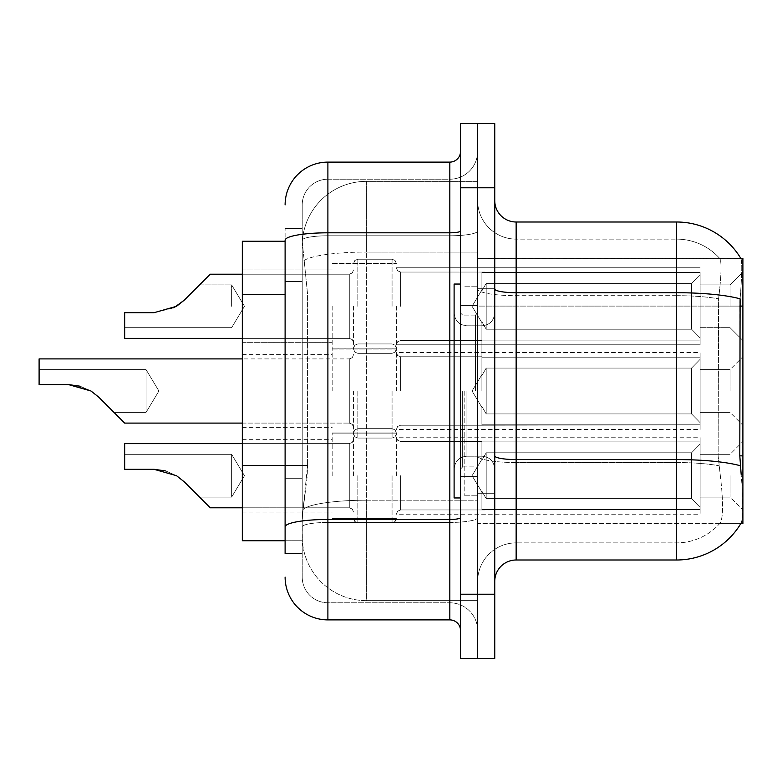 <?xml version="1.0" encoding="UTF-8"?>
<svg xmlns="http://www.w3.org/2000/svg" width="782" height="782" viewBox="0 0 782 782"><rect width="100%" height="100%" fill="white"/><g stroke="black" fill="none" stroke-linecap="round" stroke-linejoin="round"><path stroke-width="0.59" stroke-dasharray="3.91 2.93" d="M742.9 306.29L742.9 272.058L742.9 306.29M730.065 306.29L730.065 284.892L730.065 306.29M742.9 391L742.9 356.768L742.9 391M730.065 391L730.065 369.612L730.065 391M742.9 475.71L742.9 509.942L742.9 475.71M730.065 475.71L730.065 497.108L730.065 475.71M332.174 306.29L332.174 349.075L332.174 306.29M242.322 306.29L242.322 269.917L242.322 306.29M332.174 391L332.174 348.215L332.174 391M242.322 391L242.322 354.637L242.322 391M332.174 475.71L332.174 432.925L332.174 475.71M242.322 475.71L242.322 512.083L242.322 475.71M396.347 306.29L396.347 349.075L396.347 306.29M396.347 391L396.347 348.215L396.347 391M396.347 475.71L396.347 432.925L396.347 475.71M700.115 306.29L700.115 344.794L700.115 306.29L700.115 344.794L700.115 306.29L700.115 344.794L700.115 306.29L700.115 344.794L700.115 306.29L700.115 344.794L700.115 306.29L700.115 344.794L700.115 306.29L700.115 344.794L700.115 306.29L700.115 344.794L700.115 306.29L700.115 344.794L700.115 306.29L700.115 344.794L700.115 306.29L700.115 344.794L700.115 306.29L700.115 344.794L700.115 306.29L700.115 344.794L700.115 306.29L700.115 344.794L700.115 306.29L700.115 340.092L700.115 306.29L700.115 337.922L691.562 329.202L486.199 329.202L486.199 283.367L486.199 329.202L481.917 321.803L486.199 329.202L691.562 329.202L691.562 283.367L691.562 329.202L700.115 337.922L700.115 340.092L481.917 340.092L700.115 340.092L700.115 272.478L700.115 340.092L700.115 306.29L700.115 337.922L691.562 329.202L486.199 329.202L486.199 283.367L481.917 290.777L486.199 283.367L691.562 283.367L700.115 274.648L691.562 283.367L486.199 283.367L486.199 329.202L481.917 321.803L481.917 340.512L481.917 321.803L486.199 329.202L691.562 329.202L691.562 283.367L691.562 329.202L700.115 337.922L700.115 340.092L481.917 340.092L700.115 340.092L700.115 272.478L481.917 272.478L700.115 272.478L700.115 340.092L700.115 306.29L700.115 337.922L691.562 329.202L486.199 329.202L486.199 283.367L481.917 290.777L481.917 272.058L481.917 290.777L486.199 283.367L691.562 283.367L700.115 274.648L691.562 283.367L486.199 283.367L486.199 329.202L481.917 321.803L481.917 340.512L481.917 321.803L486.199 329.202L691.562 329.202L691.562 283.367L691.562 329.202L700.115 337.922L700.115 340.092L481.917 340.092L700.115 340.092L700.115 272.478L481.917 272.478L700.115 272.478L700.115 340.092L700.115 306.29L700.115 337.922L691.562 329.202L486.199 329.202L486.199 283.367L481.917 290.777L481.917 272.058L481.917 290.777L486.199 283.367L691.562 283.367L700.115 274.648L691.562 283.367L486.199 283.367L486.199 329.202L481.917 321.803L481.917 340.512L481.917 321.803L486.199 329.202L691.562 329.202L691.562 283.367L691.562 329.202L700.115 337.922L700.115 340.092L481.917 340.092L700.115 340.092L700.115 272.478L481.917 272.478L700.115 272.478L700.115 340.092L700.115 306.29L700.115 337.922L691.562 329.202L486.199 329.202L486.199 283.367L481.917 290.777L481.917 272.058L481.917 290.777L486.199 283.367L691.562 283.367L700.115 274.648L691.562 283.367L486.199 283.367L486.199 329.202L481.917 321.803L481.917 340.512L481.917 321.803L486.199 329.202L691.562 329.202L691.562 283.367L691.562 329.202L700.115 337.922L700.115 340.092L481.917 340.092L700.115 340.092L700.115 272.478L481.917 272.478L700.115 272.478L700.115 340.092L700.115 306.29L700.115 337.922L691.562 329.202L486.199 329.202L486.199 283.367L481.917 290.777L481.917 272.058L481.917 290.777L486.199 283.367L691.562 283.367L700.115 274.648L691.562 283.367L486.199 283.367L486.199 329.202L481.917 321.803L481.917 340.512L481.917 321.803L486.199 329.202L691.562 329.202L691.562 283.367L691.562 329.202L700.115 337.922L700.115 340.092L481.917 340.092L700.115 340.092L700.115 272.478L481.917 272.478L700.115 272.478L700.115 340.092L700.115 306.29L700.115 337.922L691.562 329.202L486.199 329.202L486.199 283.367L481.917 290.777L481.917 272.058L481.917 290.777L486.199 283.367L691.562 283.367L700.115 274.648L691.562 283.367L486.199 283.367L486.199 329.202L481.917 321.803L481.917 340.512L481.917 321.803L486.199 329.202L691.562 329.202L691.562 283.367L691.562 329.202L700.115 337.922L700.115 340.092L481.917 340.092L700.115 340.092L700.115 272.478L481.917 272.478L700.115 272.478L700.115 340.092L700.115 306.29L700.115 337.922L691.562 329.202L486.199 329.202L486.199 283.367L481.917 290.777L481.917 272.058L481.917 290.777L486.199 283.367L691.562 283.367L700.115 274.648L691.562 283.367L486.199 283.367L486.199 329.202L481.917 321.803L481.917 340.512L481.917 321.803L486.199 329.202L691.562 329.202L691.562 283.367L691.562 329.202L700.115 337.922L700.115 340.092L481.917 340.092L700.115 340.092L700.115 272.478L481.917 272.478L700.115 272.478L700.115 340.092L700.115 306.29L700.115 337.922L691.562 329.202L486.199 329.202L486.199 283.367L481.917 290.777L481.917 272.058L481.917 290.777L486.199 283.367L691.562 283.367L700.115 274.648L691.562 283.367L486.199 283.367L486.199 329.202L481.917 321.803L481.917 340.512L481.917 321.803L486.199 329.202L691.562 329.202L691.562 283.367L691.562 329.202L700.115 337.922L700.115 340.092L481.917 340.092L700.115 340.092L700.115 272.478L481.917 272.478L700.115 272.478L700.115 340.092L700.115 306.29L700.115 337.922L691.562 329.202L486.199 329.202L486.199 283.367L481.917 290.777L481.917 272.058L481.917 290.777L486.199 283.367L691.562 283.367L700.115 274.648L691.562 283.367L486.199 283.367L486.199 329.202L481.917 321.803L481.917 340.512L481.917 321.803L486.199 329.202L691.562 329.202L691.562 283.367L691.562 329.202L700.115 337.922L700.115 340.092L481.917 340.092L700.115 340.092L700.115 272.478L481.917 272.478L700.115 272.478L700.115 340.092L700.115 306.29L700.115 337.922L691.562 329.202L486.199 329.202L486.199 283.367L481.917 290.777L481.917 272.058L481.917 290.777L486.199 283.367L691.562 283.367L700.115 274.648L691.562 283.367L486.199 283.367L486.199 329.202L481.917 321.803L481.917 340.512L481.917 321.803L486.199 329.202L691.562 329.202L691.562 283.367L691.562 329.202L700.115 337.922L700.115 340.092L481.917 340.092L700.115 340.092L700.115 272.478L481.917 272.478L700.115 272.478L700.115 340.092L700.115 306.29L700.115 337.922L691.562 329.202L486.199 329.202L486.199 283.367L481.917 290.777L481.917 272.058L481.917 290.777L486.199 283.367L691.562 283.367L700.115 274.648L691.562 283.367L486.199 283.367L486.199 329.202L481.917 321.803L481.917 340.512L481.917 321.803L486.199 329.202L691.562 329.202L691.562 283.367L691.562 329.202L700.115 337.922L700.115 340.092L481.917 340.092L700.115 340.092L700.115 272.478L481.917 272.478L700.115 272.478L700.115 340.092L700.115 306.29L700.115 337.922L691.562 329.202L486.199 329.202L486.199 283.367L481.917 290.777L481.917 272.058L481.917 290.777L486.199 283.367L691.562 283.367L700.115 274.648L691.562 283.367L486.199 283.367L486.199 329.202L481.917 321.803L481.917 340.512L481.917 321.803L486.199 329.202L691.562 329.202L691.562 283.367L691.562 329.202L700.115 337.922L700.115 340.092L481.917 340.092L700.115 340.092L700.115 272.478L481.917 272.478L700.115 272.478L700.115 340.092L700.115 306.29L700.115 337.922L691.562 329.202L486.199 329.202L486.199 283.367L481.917 290.777L481.917 272.058L481.917 290.777L486.199 283.367L691.562 283.367L700.115 274.648L691.562 283.367L486.199 283.367L486.199 329.202L481.917 321.803L481.917 340.512L481.917 321.803L486.199 329.202L691.562 329.202L691.562 283.367L691.562 329.202L700.115 337.922L700.115 340.092L481.917 340.092L700.115 340.092L700.115 272.478L481.917 272.478L700.115 272.478L700.115 306.29M700.115 391L700.115 352.496L700.115 429.504L700.115 391L700.115 429.504L700.115 391L700.115 429.504L700.115 391L700.115 429.504L700.115 391L700.115 429.504L700.115 391L700.115 429.504L700.115 391L700.115 429.504L700.115 391L700.115 429.504L700.115 391L700.115 429.504L700.115 391L700.115 429.504L700.115 391L700.115 429.504L700.115 391L700.115 429.504L700.115 391L700.115 429.504L700.115 391L700.115 429.504L700.115 391L700.115 429.504L700.115 391L700.115 422.642L691.562 413.913L486.199 413.913L691.562 413.913L691.562 368.087L486.199 368.087L486.199 413.913L486.199 368.087L481.917 375.487L486.199 368.087L691.562 368.087L691.562 413.913L700.115 422.642L700.115 357.188L700.115 424.812L700.115 357.188L481.917 357.188L700.115 357.188L700.115 359.358L691.562 368.087L700.115 359.358L700.115 424.812L481.917 424.812L700.115 424.812L700.115 422.642L691.562 413.913L486.199 413.913L481.917 406.513L486.199 413.913L691.562 413.913L691.562 368.087L486.199 368.087L486.199 413.913L486.199 368.087L481.917 375.487L481.917 356.768L481.917 375.487L486.199 368.087L691.562 368.087L691.562 413.913L700.115 422.642L700.115 357.188L700.115 424.812L700.115 357.188L481.917 357.188L700.115 357.188L700.115 359.358L691.562 368.087L700.115 359.358L700.115 424.812L481.917 425.232L481.917 406.513L481.917 424.812L700.115 424.812L700.115 422.642L691.562 413.913L486.199 413.913L481.917 406.513L486.199 413.913L691.562 413.913L691.562 368.087L486.199 368.087L486.199 413.913L486.199 368.087L481.917 375.487L481.917 356.768L481.917 375.487L486.199 368.087L691.562 368.087L691.562 413.913L700.115 422.642L700.115 357.188L700.115 424.812L700.115 357.188L481.917 357.188L700.115 357.188L700.115 359.358L691.562 368.087L700.115 359.358L700.115 424.812L481.917 425.232L481.917 406.513L481.917 424.812L700.115 424.812L700.115 422.642L691.562 413.913L486.199 413.913L481.917 406.513L486.199 413.913L691.562 413.913L691.562 368.087L486.199 368.087L486.199 413.913L486.199 368.087L481.917 375.487L481.917 356.768L481.917 375.487L486.199 368.087L691.562 368.087L691.562 413.913L700.115 422.642L700.115 357.188L700.115 424.812L700.115 357.188L481.917 357.188L700.115 357.188L700.115 359.358L691.562 368.087L700.115 359.358L700.115 424.812L481.917 425.232L481.917 406.513L481.917 424.812L700.115 424.812L700.115 422.642L691.562 413.913L486.199 413.913L481.917 406.513L486.199 413.913L691.562 413.913L691.562 368.087L486.199 368.087L486.199 413.913L486.199 368.087L481.917 375.487L481.917 356.768L481.917 375.487L486.199 368.087L691.562 368.087L691.562 413.913L700.115 422.642L700.115 357.188L700.115 424.812L700.115 357.188L481.917 357.188L700.115 357.188L700.115 359.358L691.562 368.087L700.115 359.358L700.115 424.812L481.917 425.232L481.917 406.513L481.917 424.812L700.115 424.812L700.115 422.642L691.562 413.913L486.199 413.913L481.917 406.513L486.199 413.913L691.562 413.913L691.562 368.087L486.199 368.087L486.199 413.913L486.199 368.087L481.917 375.487L481.917 356.768L481.917 375.487L486.199 368.087L691.562 368.087L691.562 413.913L700.115 422.642L700.115 357.188L700.115 424.812L700.115 357.188L481.917 357.188L700.115 357.188L700.115 359.358L691.562 368.087L700.115 359.358L700.115 424.812L481.917 425.232L481.917 406.513L481.917 424.812L700.115 424.812L700.115 422.642L691.562 413.913L486.199 413.913L481.917 406.513L486.199 413.913L691.562 413.913L691.562 368.087L486.199 368.087L486.199 413.913L486.199 368.087L481.917 375.487L481.917 356.768L481.917 375.487L486.199 368.087L691.562 368.087L691.562 413.913L700.115 422.642L700.115 357.188L700.115 424.812L700.115 357.188L481.917 357.188L700.115 357.188L700.115 359.358L691.562 368.087L700.115 359.358L700.115 424.812L481.917 425.232L481.917 406.513L481.917 424.812L700.115 424.812L700.115 422.642L691.562 413.913L486.199 413.913L481.917 406.513L486.199 413.913L691.562 413.913L691.562 368.087L486.199 368.087L486.199 413.913L486.199 368.087L481.917 375.487L481.917 356.768L481.917 375.487L486.199 368.087L691.562 368.087L691.562 413.913L700.115 422.642L700.115 357.188L700.115 424.812L700.115 357.188L481.917 357.188L700.115 357.188L700.115 359.358L691.562 368.087L700.115 359.358L700.115 424.812L481.917 425.232L481.917 406.513L481.917 424.812L700.115 424.812L700.115 422.642L691.562 413.913L486.199 413.913L481.917 406.513L486.199 413.913L691.562 413.913L691.562 368.087L486.199 368.087L486.199 413.913L486.199 368.087L481.917 375.487L481.917 356.768L481.917 375.487L486.199 368.087L691.562 368.087L691.562 413.913L700.115 422.642L700.115 357.188L700.115 424.812L700.115 357.188L481.917 357.188L700.115 357.188L700.115 359.358L691.562 368.087L700.115 359.358L700.115 424.812L481.917 425.232L481.917 406.513L481.917 424.812L700.115 424.812L700.115 422.642L691.562 413.913L486.199 413.913L481.917 406.513L486.199 413.913L691.562 413.913L691.562 368.087L486.199 368.087L486.199 413.913L486.199 368.087L481.917 375.487L481.917 356.768L481.917 375.487L486.199 368.087L691.562 368.087L691.562 413.913L700.115 422.642L700.115 357.188L700.115 424.812L700.115 357.188L481.917 357.188L700.115 357.188L700.115 359.358L691.562 368.087L700.115 359.358L700.115 424.812L481.917 425.232L481.917 406.513L481.917 424.812L700.115 424.812L700.115 422.642L691.562 413.913L486.199 413.913L481.917 406.513L486.199 413.913L691.562 413.913L691.562 368.087L486.199 368.087L486.199 413.913L486.199 368.087L481.917 375.487L481.917 356.768L481.917 375.487L486.199 368.087L691.562 368.087L691.562 413.913L700.115 422.642L700.115 357.188L700.115 424.812L700.115 357.188L481.917 357.188L700.115 357.188L700.115 359.358L691.562 368.087L700.115 359.358L700.115 424.812L481.917 425.232L481.917 406.513L481.917 424.812L700.115 424.812L700.115 422.642L691.562 413.913L486.199 413.913L481.917 406.513L486.199 413.913L691.562 413.913L691.562 368.087L486.199 368.087L486.199 413.913L486.199 368.087L481.917 375.487L481.917 356.768L481.917 375.487L486.199 368.087L691.562 368.087L691.562 413.913L700.115 422.642L700.115 357.188L700.115 424.812L700.115 357.188L481.917 357.188L700.115 357.188L700.115 359.358L691.562 368.087L700.115 359.358L700.115 424.812L481.917 425.232L481.917 406.513L481.917 424.812L700.115 424.812L700.115 422.642L691.562 413.913L486.199 413.913L481.917 406.513L486.199 413.913L691.562 413.913L691.562 368.087L486.199 368.087L486.199 413.913L486.199 368.087L481.917 375.487L481.917 356.768L481.917 375.487L486.199 368.087L691.562 368.087L691.562 413.913L700.115 422.642L700.115 357.188L700.115 424.812L700.115 357.188L481.917 357.188L700.115 357.188L700.115 359.358L691.562 368.087L700.115 359.358L700.115 424.812L481.917 425.232L481.917 406.513L481.917 424.812L700.115 424.812L700.115 422.642L691.562 413.913L486.199 413.913L481.917 406.513L486.199 413.913L691.562 413.913L691.562 368.087L486.199 368.087L486.199 413.913L486.199 368.087L481.917 375.487L481.917 356.768L481.917 375.487L486.199 368.087L691.562 368.087L691.562 413.913L700.115 422.642L700.115 357.188L700.115 424.812L700.115 357.188L481.917 357.188L700.115 357.188L700.115 359.358L691.562 368.087L700.115 359.358L700.115 424.812L481.917 425.232L481.917 406.513L481.917 424.812L700.115 424.812L700.115 422.642L691.562 413.913L486.199 413.913L481.917 406.513L486.199 413.913L691.562 413.913L691.562 368.087L486.199 368.087L486.199 413.913L486.199 368.087L481.917 375.487L481.917 356.768L481.917 375.487L486.199 368.087L691.562 368.087L691.562 413.913L700.115 422.642L700.115 357.188L700.115 424.812L700.115 357.188L481.917 357.188L700.115 357.188L700.115 359.358L691.562 368.087L700.115 359.358L700.115 391M700.115 475.71L700.115 437.206L700.115 514.214L700.115 441.908L700.115 475.71L700.115 444.078L691.562 452.798L486.199 452.798L486.199 498.633L486.199 452.798L481.917 460.197L486.199 452.798L691.562 452.798L691.562 498.633L691.562 452.798L700.115 444.078L700.115 441.908L481.917 441.908L700.115 441.908L700.115 509.522L700.115 441.908L700.115 475.71L700.115 444.078L691.562 452.798L486.199 452.798L486.199 498.633L481.917 491.223L486.199 498.633L691.562 498.633L700.115 507.352L691.562 498.633L486.199 498.633L486.199 452.798L481.917 460.197L481.917 441.488L481.917 460.197L486.199 452.798L691.562 452.798L691.562 498.633L691.562 452.798L700.115 444.078L700.115 441.908L481.917 441.908L700.115 441.908L700.115 509.522L481.917 509.522L700.115 509.522L700.115 441.908L700.115 475.71L700.115 444.078L691.562 452.798L486.199 452.798L486.199 498.633L481.917 491.223L481.917 509.942L481.917 491.223L486.199 498.633L691.562 498.633L700.115 507.352L691.562 498.633L486.199 498.633L486.199 452.798L481.917 460.197L481.917 441.488L481.917 460.197L486.199 452.798L691.562 452.798L691.562 498.633L691.562 452.798L700.115 444.078L700.115 441.908L481.917 441.908L700.115 441.908L700.115 509.522L481.917 509.522L700.115 509.522L700.115 441.908L700.115 475.71L700.115 444.078L691.562 452.798L486.199 452.798L486.199 498.633L481.917 491.223L481.917 509.942L481.917 491.223L486.199 498.633L691.562 498.633L700.115 507.352L691.562 498.633L486.199 498.633L486.199 452.798L481.917 460.197L481.917 441.488L481.917 460.197L486.199 452.798L691.562 452.798L691.562 498.633L691.562 452.798L700.115 444.078L700.115 441.908L481.917 441.908L700.115 441.908L700.115 509.522L481.917 509.522L700.115 509.522L700.115 441.908L700.115 475.71L700.115 444.078L691.562 452.798L486.199 452.798L486.199 498.633L481.917 491.223L481.917 509.942L481.917 491.223L486.199 498.633L691.562 498.633L700.115 507.352L691.562 498.633L486.199 498.633L486.199 452.798L481.917 460.197L481.917 441.488L481.917 460.197L486.199 452.798L691.562 452.798L691.562 498.633L691.562 452.798L700.115 444.078L700.115 441.908L481.917 441.908L700.115 441.908L700.115 509.522L481.917 509.522L700.115 509.522L700.115 441.908L700.115 475.71L700.115 444.078L691.562 452.798L486.199 452.798L486.199 498.633L481.917 491.223L481.917 509.942L481.917 491.223L486.199 498.633L691.562 498.633L700.115 507.352L691.562 498.633L486.199 498.633L486.199 452.798L481.917 460.197L481.917 441.488L481.917 460.197L486.199 452.798L691.562 452.798L691.562 498.633L691.562 452.798L700.115 444.078L700.115 441.908L481.917 441.908L700.115 441.908L700.115 509.522L481.917 509.522L700.115 509.522L700.115 441.908L700.115 475.71L700.115 444.078L691.562 452.798L486.199 452.798L486.199 498.633L481.917 491.223L481.917 509.942L481.917 491.223L486.199 498.633L691.562 498.633L700.115 507.352L691.562 498.633L486.199 498.633L486.199 452.798L481.917 460.197L481.917 441.488L481.917 460.197L486.199 452.798L691.562 452.798L691.562 498.633L691.562 452.798L700.115 444.078L700.115 441.908L481.917 441.908L700.115 441.908L700.115 509.522L481.917 509.522L700.115 509.522L700.115 441.908L700.115 475.71L700.115 444.078L691.562 452.798L486.199 452.798L486.199 498.633L481.917 491.223L481.917 509.942L481.917 491.223L486.199 498.633L691.562 498.633L700.115 507.352L691.562 498.633L486.199 498.633L486.199 452.798L481.917 460.197L481.917 441.488L481.917 460.197L486.199 452.798L691.562 452.798L691.562 498.633L691.562 452.798L700.115 444.078L700.115 441.908L481.917 441.908L700.115 441.908L700.115 509.522L481.917 509.522L700.115 509.522L700.115 441.908L700.115 475.71L700.115 444.078L691.562 452.798L486.199 452.798L486.199 498.633L481.917 491.223L481.917 509.942L481.917 491.223L486.199 498.633L691.562 498.633L700.115 507.352L691.562 498.633L486.199 498.633L486.199 452.798L481.917 460.197L481.917 441.488L481.917 460.197L486.199 452.798L691.562 452.798L691.562 498.633L691.562 452.798L700.115 444.078L700.115 441.908L481.917 441.908L700.115 441.908L700.115 509.522L481.917 509.522L700.115 509.522L700.115 441.908L700.115 475.71L700.115 444.078L691.562 452.798L486.199 452.798L486.199 498.633L481.917 491.223L481.917 509.942L481.917 491.223L486.199 498.633L691.562 498.633L700.115 507.352L691.562 498.633L486.199 498.633L486.199 452.798L481.917 460.197L481.917 441.488L481.917 460.197L486.199 452.798L691.562 452.798L691.562 498.633L691.562 452.798L700.115 444.078L700.115 441.908L481.917 441.908L700.115 441.908L700.115 509.522L481.917 509.522L700.115 509.522L700.115 441.908L700.115 475.71L700.115 444.078L691.562 452.798L486.199 452.798L486.199 498.633L481.917 491.223L481.917 509.942L481.917 491.223L486.199 498.633L691.562 498.633L700.115 507.352L691.562 498.633L486.199 498.633L486.199 452.798L481.917 460.197L481.917 441.488L481.917 460.197L486.199 452.798L691.562 452.798L691.562 498.633L691.562 452.798L700.115 444.078L700.115 441.908L481.917 441.908L700.115 441.908L700.115 509.522L481.917 509.522L700.115 509.522L700.115 441.908L700.115 475.71L700.115 444.078L691.562 452.798L486.199 452.798L486.199 498.633L481.917 491.223L481.917 509.942L481.917 491.223L486.199 498.633L691.562 498.633L700.115 507.352L691.562 498.633L486.199 498.633L486.199 452.798L481.917 460.197L481.917 441.488L481.917 460.197L486.199 452.798L691.562 452.798L691.562 498.633L691.562 452.798L700.115 444.078L700.115 441.908L481.917 441.908L700.115 441.908L700.115 509.522L481.917 509.522L700.115 509.522L700.115 441.908L700.115 475.71L700.115 444.078L691.562 452.798L486.199 452.798L486.199 498.633L481.917 491.223L481.917 509.942L481.917 491.223L486.199 498.633L691.562 498.633L700.115 507.352L691.562 498.633L486.199 498.633L486.199 452.798L481.917 460.197L481.917 441.488L481.917 460.197L486.199 452.798L691.562 452.798L691.562 498.633L691.562 452.798L700.115 444.078L700.115 441.908L481.917 441.908L700.115 441.908L700.115 509.522L481.917 509.522L700.115 509.522L700.115 441.908L700.115 475.71L700.115 444.078L691.562 452.798L486.199 452.798L486.199 498.633L481.917 491.223L481.917 509.942L481.917 491.223L486.199 498.633L691.562 498.633L700.115 507.352L691.562 498.633L486.199 498.633L486.199 452.798L481.917 460.197L481.917 441.488L481.917 460.197L486.199 452.798L691.562 452.798L691.562 498.633L691.562 452.798L700.115 444.078L700.115 441.908L481.917 441.908L700.115 441.908L700.115 509.522L481.917 509.522L700.115 509.522L700.115 441.908L700.115 475.71L700.115 444.078L691.562 452.798L486.199 452.798L486.199 498.633L481.917 491.223L481.917 509.942L481.917 491.223L486.199 498.633L691.562 498.633L700.115 507.352L691.562 498.633L486.199 498.633L486.199 452.798L481.917 460.197L481.917 441.488L481.917 460.197L486.199 452.798L691.562 452.798L691.562 498.633L691.562 452.798L700.115 444.078L700.115 441.908L481.917 441.908L700.115 441.908L700.115 509.522L481.917 509.522L700.115 509.522L700.115 475.71M285.107 465.427L307.58 465.427L307.16 476.57L302.487 515.074L307.58 465.427L307.58 294.286L307.58 465.427L242.322 465.427L242.322 540.743L302.37 540.743L302.223 536.462A64.173 64.173 0 0 0 366.396 600.644L477.636 600.644L477.636 500.216L477.636 600.644L366.396 600.644L366.396 500.216L366.396 600.644A64.173 64.173 0 0 1 302.223 536.462L302.223 523.412L302.37 540.743L285.107 540.743M302.487 515.074L302.223 523.412L302.487 515.074M516.14 222L676.586 222A74.876 74.876 0 0 1 740.955 258.637C742.245 262.117 741.962 275.518 740.104 298.832C741.952 275.567 742.245 262.166 740.955 258.637L477.636 258.373L742.9 258.373L742.9 523.627L477.636 523.627L477.636 455.847L477.636 523.627L740.798 523.627L719.636 523.627L720.193 522.992L719.636 523.627L740.798 523.627L741.17 522.992C743.33 517.41 743.33 501.223 741.17 474.43C743.33 501.194 743.33 517.381 741.17 522.992A74.876 74.876 0 0 1 676.586 560L516.14 560L516.14 222A21.388 21.388 0 0 1 494.752 200.612L494.752 288.998L494.752 200.612M742.9 306.094L477.636 306.094L477.636 455.847L477.636 258.373L477.636 306.094L739.801 306.094L739.801 455.847L741.17 474.43M477.636 181.356L477.636 500.216L477.636 181.356L366.396 181.356L477.636 181.356M302.311 242.137L307.58 294.286L302.311 242.137A64.173 64.173 0 0 1 366.396 181.356A64.173 64.173 0 0 0 302.311 242.137A64.173 64.173 0 0 1 366.396 181.356L366.396 252.068L477.636 252.068L366.396 252.068L366.396 181.356M285.107 241.257L242.322 241.257L242.322 465.427M494.752 391L494.752 288.314L494.752 391M477.636 391L477.636 495.817L477.636 391M464.801 391L464.801 495.817L464.801 391M720.193 474.43C723.35 501.194 723.35 517.381 720.193 522.992A57.76 57.76 0 0 1 676.586 542.884L516.14 542.884L516.14 474.43L516.14 542.884L676.586 542.884A57.76 57.76 0 0 0 720.193 522.992C723.35 517.41 723.35 501.223 720.193 474.43L718.13 455.847L718.599 298.832C721.356 275.587 721.776 262.185 719.87 258.637L719.87 258.637A57.76 57.76 0 0 0 676.586 239.116A57.76 57.76 0 0 1 719.87 258.637C721.776 262.136 721.356 275.538 718.599 298.832L718.13 455.847L720.193 474.43M477.636 474.43L477.636 288.998L477.636 474.43M494.752 581.388L494.752 288.998L494.752 581.388A21.388 21.388 0 0 1 516.14 560M477.636 200.612L477.636 288.998L477.636 200.612A38.504 38.504 0 0 0 516.14 239.116A38.504 38.504 0 0 1 477.636 200.612A38.504 38.504 0 0 0 516.14 239.116L516.14 462.543A38.504 6.686 0 0 1 477.636 455.857A38.504 6.686 0 0 0 516.14 462.543L516.14 239.116L676.586 239.116L516.14 239.116M494.752 187.778L494.752 658.405L477.636 658.405L477.636 123.595L494.752 123.595L494.752 187.778L477.636 187.778L477.636 123.595M740.955 258.637A74.876 74.876 0 0 0 676.586 222L676.586 292.712A74.876 13.001 180 0 1 740.104 298.832L739.801 306.094L718.13 306.094L739.801 306.094M477.636 581.388A38.504 38.504 0 0 1 516.14 542.884A38.504 38.504 0 0 0 477.636 581.388A38.504 38.504 0 0 1 516.14 542.884M740.798 258.373L719.636 258.373L740.798 258.373M285.107 553.578L302.223 553.578L302.223 228.422L302.223 553.578L285.107 553.578L285.107 478.261L285.107 526.902A42.785 7.429 180 0 1 327.893 519.473L449.826 519.473L449.826 619.891A10.694 10.694 0 0 1 460.52 630.595L460.52 151.405L460.52 630.595M285.107 577.116A42.785 42.785 0 0 0 327.893 619.891L327.893 602.785A25.669 25.669 0 0 1 302.223 577.116L302.223 240.24L302.223 577.116A25.669 25.669 0 0 0 327.893 602.785L449.826 602.785L449.826 534.331L449.826 602.785L327.893 602.785L327.893 522.444L449.826 522.444L449.826 534.331L449.826 522.444A27.81 4.829 0 0 0 477.636 517.616L477.636 230.954L477.636 517.616A27.81 4.829 0 0 1 449.826 522.444L449.826 235.783L449.826 522.444L327.893 522.444L327.893 179.215L449.826 179.215A27.81 27.81 0 0 0 477.636 151.405L477.636 230.954L477.636 151.405A27.81 27.81 0 0 1 449.826 179.215L449.826 235.783L449.826 179.215A27.81 27.81 0 0 0 477.636 151.405M460.52 391L460.52 497.958L460.52 391M494.752 594.222L477.636 594.222L477.636 658.405L460.52 658.405L460.52 123.595M460.52 594.222L477.636 594.222L477.636 187.778L460.52 187.778M302.223 204.884A25.669 25.669 0 0 1 327.893 179.215A25.669 25.669 0 0 0 302.223 204.884L302.223 240.24L302.223 204.884A25.669 25.669 0 0 1 327.893 179.215L327.893 162.109A42.785 42.785 0 0 0 285.107 204.884A42.785 42.785 0 0 1 327.893 162.109L449.826 162.109A10.694 10.694 0 0 0 460.52 151.405A10.694 10.694 0 0 1 449.826 162.109L449.826 519.473A10.694 1.857 -0 0 0 460.52 517.616M327.893 619.891L449.826 619.891M285.107 281.452L285.107 478.261L285.107 228.422L285.107 281.452L302.223 281.452L285.107 281.452M460.52 230.954A10.694 1.857 0 0 1 449.826 232.811L327.893 232.811A42.785 7.429 180 0 0 285.107 240.24L285.107 526.902M327.893 179.215L449.826 179.215M477.636 630.595A27.81 27.81 0 0 0 449.826 602.785A27.81 27.81 0 0 1 477.636 630.595A27.81 27.81 0 0 0 449.826 602.785M302.223 228.422L285.107 228.422L302.223 228.422M124.67 454.322L231.628 454.322L124.67 454.322L231.628 454.322L124.67 454.322L231.628 454.322L124.67 454.322L231.628 454.322L124.67 454.322L231.628 454.322L124.67 454.322L231.628 454.322L124.67 454.322L231.628 454.322L124.67 454.322L231.628 454.322L244.483 475.71L231.628 497.108L244.483 475.71L231.628 454.322L244.483 475.71L231.628 497.108L244.483 475.71L231.628 454.322L244.483 475.71L231.628 497.108L244.483 475.71L231.628 454.322L244.483 475.71L231.628 497.108L244.483 475.71L231.628 454.322L244.483 475.71L231.628 497.108L244.483 475.71L231.628 454.322L244.483 475.71L231.628 497.108L244.483 475.71L231.628 454.322L244.483 475.71L231.628 497.108L244.483 475.71L231.628 454.322L231.628 475.71L231.628 454.322L244.483 475.71L231.628 497.108L231.628 454.322L231.628 497.108L231.628 454.322L231.628 497.108L231.628 454.322L231.628 497.108L231.628 454.322L231.628 497.108L231.628 454.322L231.628 497.108L231.628 454.322L231.628 497.108L231.628 454.322L231.628 497.108L231.628 454.322L231.628 497.108L231.628 454.322L231.628 497.108L231.628 454.322L231.628 497.108L231.628 454.322L231.628 497.108L231.628 454.322L231.628 497.108L231.628 454.322L231.628 497.108L231.628 454.322L231.628 497.108L231.628 475.71L231.628 497.108L199.537 497.108L184.259 481.829L199.537 497.108L184.259 481.829L199.537 497.108L184.259 481.829L199.537 497.108L184.259 481.829L199.537 497.108L184.259 481.829L199.537 497.108L184.259 481.829L199.537 497.108L184.259 481.829L199.537 497.108L184.259 481.829L199.537 497.108L184.259 481.829L199.537 497.108L184.259 481.829L199.537 497.108L184.259 481.829L199.537 497.108L184.259 481.829L199.537 497.108L184.259 481.829L199.537 497.108L184.259 481.829L199.537 497.108L184.259 481.829L176.546 475.71L154.005 469.298L124.67 469.298L124.67 454.322L124.67 469.298L154.005 469.298L176.546 475.71L165.706 470.93L176.546 475.71L154.005 469.298L124.67 469.298L124.67 443.629L124.67 469.298L124.67 454.322L124.67 469.298L154.005 469.298L176.546 475.71L154.005 469.298L124.67 469.298L124.67 443.629L124.67 469.298L124.67 454.322L124.67 469.298L154.005 469.298L176.546 475.71L165.706 470.93L176.546 475.71L154.005 469.298L124.67 469.298L124.67 443.629L124.67 469.298L124.67 454.322L124.67 469.298L154.005 469.298L176.546 475.71L154.005 469.298L124.67 469.298L124.67 443.629L124.67 469.298L124.67 454.322L124.67 469.298L154.005 469.298L176.546 475.71L165.706 470.93L176.546 475.71L154.005 469.298L124.67 469.298L124.67 443.629L124.67 469.298L124.67 454.322L124.67 469.298L154.005 469.298L176.546 475.71L154.005 469.298L124.67 469.298L124.67 443.629L124.67 469.298L124.67 454.322L124.67 469.298L154.005 469.298L176.546 475.71L165.706 470.93L176.546 475.71L154.005 469.298L124.67 469.298L124.67 443.629L124.67 469.298L124.67 454.322L124.67 469.298L154.005 469.298L176.546 475.71L154.005 469.298L124.67 469.298L124.67 443.629L124.67 469.298L124.67 454.322L124.67 469.298L154.005 469.298L176.546 475.71L165.706 470.93L176.546 475.71L154.005 469.298L124.67 469.298L124.67 443.629L124.67 469.298L124.67 454.322L124.67 469.298L154.005 469.298L176.546 475.71L154.005 469.298L124.67 469.298L124.67 443.629L124.67 469.298L124.67 454.322L124.67 469.298L154.005 469.298L176.546 475.71L165.706 470.93L176.546 475.71L154.005 469.298L124.67 469.298L124.67 443.629L124.67 469.298L124.67 454.322L124.67 469.298L154.005 469.298L176.546 475.71L154.005 469.298L124.67 469.298L124.67 443.629L124.67 469.298L124.67 454.322L124.67 469.298L154.005 469.298L176.546 475.71L165.706 470.93L176.546 475.71L154.005 469.298L124.67 469.298L124.67 443.629L124.67 469.298L124.67 454.322L124.67 469.298L154.005 469.298L176.546 475.71L154.005 469.298L124.67 469.298L124.67 443.629L124.67 469.298L124.67 454.322L124.67 469.298L154.005 469.298L176.546 475.71L165.706 470.93M353.562 475.71L353.562 432.925L353.562 475.71M184.259 481.829L176.546 475.71L184.259 481.829L176.546 475.71L184.259 481.829L176.546 475.71L184.259 481.829L176.546 475.71L184.259 481.829L176.546 475.71L184.259 481.829L176.546 475.71L184.259 481.829L176.546 475.71L184.259 481.829L176.546 475.71L184.259 481.829L176.546 475.71L154.005 469.298L124.67 469.298L154.005 469.298L176.546 475.71L184.259 481.829L176.546 475.71L154.005 469.298L124.67 469.298L154.005 469.298L176.546 475.71L184.259 481.829L176.546 475.71L154.005 469.298L124.67 469.298L154.005 469.298L176.546 475.71L184.259 481.829L176.546 475.71L154.005 469.298L124.67 469.298L154.005 469.298L176.546 475.71L184.259 481.829L176.546 475.71L154.005 469.298L124.67 469.298L154.005 469.298L176.546 475.71L184.259 481.829L176.546 475.71L154.005 469.298L124.67 469.298L154.005 469.298L176.546 475.71L184.259 481.829L176.546 475.71L154.005 469.298L124.67 469.298L154.005 469.298L176.546 475.71M39.1 369.612L146.058 369.612L39.1 369.612L146.058 369.612L39.1 369.612L146.058 369.612L39.1 369.612L146.058 369.612L39.1 369.612L146.058 369.612L39.1 369.612L146.058 369.612L39.1 369.612L146.058 369.612L39.1 369.612L146.058 369.612L158.912 391L146.058 412.388L158.912 391L146.058 369.612L158.912 391L146.058 412.388L158.912 391L146.058 369.612L158.912 391L146.058 412.388L158.912 391L146.058 369.612L158.912 391L146.058 412.388L158.912 391L146.058 369.612L158.912 391L146.058 412.388L158.912 391L146.058 369.612L158.912 391L146.058 412.388L158.912 391L146.058 369.612L158.912 391L146.058 412.388L158.912 391L146.058 369.612L158.912 391L146.058 412.388L146.058 369.612L146.058 412.388L146.058 369.612L146.058 412.388L146.058 369.612L146.058 412.388L146.058 369.612L146.058 412.388L146.058 369.612L146.058 412.388L146.058 369.612L146.058 412.388L146.058 369.612L146.058 412.388L146.058 369.612L146.058 412.388L146.058 369.612L146.058 412.388L146.058 369.612L146.058 412.388L146.058 369.612L146.058 412.388L146.058 369.612L146.058 412.388L146.058 369.612L146.058 412.388L146.058 369.612L146.058 412.388L146.058 369.612L146.058 412.388L113.977 412.388L98.698 397.109L113.977 412.388L98.698 397.109L113.977 412.388L98.698 397.109L113.977 412.388L98.698 397.109L113.977 412.388L98.698 397.109L113.977 412.388L98.698 397.109L113.977 412.388L98.698 397.109L113.977 412.388L98.698 397.109L113.977 412.388L98.698 397.109L113.977 412.388L98.698 397.109L113.977 412.388L98.698 397.109L113.977 412.388L98.698 397.109L113.977 412.388L98.698 397.109L113.977 412.388L98.698 397.109L113.977 412.388L98.698 397.109L90.976 391L68.445 384.578L90.976 391L80.145 386.21L90.976 391L68.445 384.578L39.1 384.578L68.445 384.578L39.1 384.578L39.1 369.612L39.1 384.578L68.445 384.578L90.976 391L68.445 384.578L39.1 384.578L39.1 358.909L39.1 384.578L68.445 384.578L39.1 384.578L39.1 358.909L39.1 384.578L68.445 384.578L88.229 389.436L68.445 384.578L90.976 391L80.145 386.21L90.976 391L68.445 384.578L39.1 384.578L39.1 358.909L39.1 384.578L68.445 384.578L39.1 384.578L39.1 358.909L39.1 384.578L68.445 384.578L90.976 391L68.445 384.578L39.1 384.578L39.1 358.909L39.1 384.578L68.445 384.578L39.1 384.578L39.1 358.909L39.1 384.578L68.445 384.578L88.229 389.436L68.445 384.578L90.976 391L80.145 386.21L90.976 391L68.445 384.578L39.1 384.578L39.1 358.909L39.1 384.578L68.445 384.578L39.1 384.578L39.1 358.909L39.1 384.578L68.445 384.578L90.976 391L68.445 384.578L39.1 384.578L39.1 358.909L39.1 384.578L68.445 384.578L39.1 384.578L39.1 358.909L39.1 384.578L68.445 384.578L88.229 389.436L68.445 384.578L90.976 391L80.145 386.21L90.976 391L68.445 384.578L39.1 384.578L39.1 358.909L39.1 384.578L68.445 384.578L39.1 384.578L39.1 358.909L39.1 384.578L68.445 384.578L90.976 391L68.445 384.578L39.1 384.578L39.1 358.909L39.1 384.578L68.445 384.578L39.1 384.578L39.1 358.909L39.1 384.578L68.445 384.578L88.229 389.436L68.445 384.578L90.976 391L80.145 386.21L90.976 391L68.445 384.578L39.1 384.578L68.445 384.578L90.976 391L68.445 384.578L39.1 384.578L68.445 384.578L88.229 389.436L68.445 384.578L90.976 391L80.145 386.21L90.976 391L68.445 384.578L39.1 384.578L68.445 384.578L90.976 391L68.445 384.578L39.1 384.578L68.445 384.578L88.229 389.436L68.445 384.578L90.976 391L80.145 386.21L90.976 391L68.445 384.578L39.1 384.578L68.445 384.578L90.976 391L68.445 384.578L39.1 384.578L68.445 384.578L88.229 389.436L68.445 384.578L90.976 391L80.145 386.21M353.562 391L353.562 433.785L353.562 391M98.698 397.109L90.976 391M242.322 338.371L349.29 338.371L349.29 274.199L349.29 338.371L349.29 274.199L349.29 338.371L349.29 274.199L349.29 338.371L349.29 274.199L349.29 338.371L349.29 274.199L349.29 338.371L349.29 274.199L349.29 338.371L349.29 274.199L349.29 338.371L349.29 274.199L349.29 338.371L349.29 274.199L349.29 338.371L349.29 274.199L349.29 338.371L349.29 274.199L349.29 338.371L349.29 274.199L349.29 338.371L349.29 274.199L349.29 338.371L349.29 274.199L349.29 338.371L124.67 338.371L124.67 312.702L154.005 312.702L124.67 312.702L124.67 338.371L124.67 312.702L154.005 312.702L176.546 306.29L184.259 300.171L176.546 306.29L154.005 312.702L124.67 312.702L154.005 312.702L124.67 312.702L124.67 338.371L124.67 312.702L154.005 312.702L176.546 306.29L154.005 312.702L124.67 312.702L154.005 312.702L124.67 312.702L124.67 338.371L124.67 312.702L154.005 312.702L176.546 306.29L184.259 300.171L176.546 306.29L154.005 312.702L124.67 312.702L154.005 312.702L124.67 312.702L124.67 338.371L124.67 312.702L154.005 312.702L176.546 306.29L154.005 312.702L124.67 312.702L154.005 312.702L124.67 312.702L124.67 338.371L124.67 312.702L154.005 312.702L176.546 306.29L184.259 300.171L176.546 306.29L154.005 312.702L124.67 312.702L154.005 312.702L124.67 312.702L124.67 338.371L124.67 312.702L154.005 312.702L176.546 306.29L154.005 312.702L124.67 312.702L154.005 312.702L124.67 312.702L124.67 338.371L124.67 312.702L154.005 312.702L176.546 306.29L184.259 300.171L176.546 306.29L154.005 312.702L124.67 312.702L154.005 312.702L124.67 312.702L124.67 338.371L124.67 312.702L154.005 312.702L176.546 306.29L154.005 312.702L124.67 312.702L154.005 312.702L124.67 312.702L124.67 338.371L124.67 312.702L154.005 312.702L176.546 306.29L184.259 300.171L176.546 306.29L154.005 312.702L124.67 312.702L154.005 312.702L124.67 312.702L124.67 338.371L124.67 312.702L154.005 312.702L176.546 306.29L154.005 312.702L124.67 312.702L154.005 312.702L124.67 312.702L124.67 338.371L124.67 312.702L154.005 312.702L176.546 306.29L184.259 300.171L176.546 306.29L154.005 312.702L124.67 312.702L154.005 312.702L124.67 312.702L124.67 338.371L124.67 312.702L154.005 312.702L176.546 306.29L154.005 312.702L124.67 312.702L154.005 312.702L124.67 312.702L124.67 338.371L124.67 312.702L154.005 312.702L124.67 312.702L154.005 312.702L124.67 312.702L124.67 327.678L124.67 312.702L154.005 312.702L176.546 306.29L184.259 300.171L199.537 284.892L184.259 300.171L199.537 284.892L184.259 300.171L199.537 284.892L184.259 300.171L199.537 284.892L184.259 300.171L199.537 284.892L184.259 300.171L199.537 284.892L184.259 300.171L199.537 284.892L184.259 300.171L199.537 284.892L184.259 300.171L199.537 284.892L184.259 300.171L199.537 284.892L184.259 300.171L199.537 284.892L184.259 300.171L199.537 284.892L184.259 300.171L199.537 284.892L184.259 300.171L176.546 306.29L154.005 312.702L173.8 307.854M231.628 306.29L231.628 284.892L231.628 306.29M353.562 306.29L353.562 349.075L353.562 306.29M460.52 497.958L454.107 497.958L454.107 284.042L454.107 469.034L454.107 284.042L460.52 284.042M154.005 312.702L176.546 306.29L154.005 312.702L176.546 306.29L184.259 300.171L176.546 306.29L154.005 312.702L176.546 306.29L184.259 300.171L176.546 306.29L154.005 312.702L176.546 306.29L184.259 300.171L176.546 306.29L154.005 312.702L176.546 306.29L184.259 300.171L176.546 306.29L154.005 312.702L176.546 306.29L184.259 300.171L176.546 306.29L154.005 312.702L176.546 306.29L184.259 300.171L176.546 306.29L154.005 312.702L176.546 306.29L184.259 300.171L199.537 284.892L231.628 284.892L199.537 284.892M481.917 491.223L481.917 509.942L481.917 491.223L486.199 498.633L481.917 491.223L481.917 509.522L700.115 509.522L481.917 509.942L481.917 491.223M242.322 443.629L349.29 443.629L349.29 507.801L349.29 443.629L349.29 507.801L349.29 443.629L349.29 507.801L349.29 443.629L349.29 507.801L349.29 443.629L349.29 507.801L349.29 443.629L349.29 507.801L349.29 443.629L349.29 507.801L349.29 443.629L349.29 507.801L349.29 443.629L349.29 507.801L349.29 443.629L349.29 507.801L349.29 443.629L349.29 507.801L349.29 443.629L349.29 507.801L349.29 443.629L349.29 507.801L349.29 443.629L349.29 507.801L349.29 443.629L349.29 507.801L349.29 443.629L124.67 443.629L124.67 469.298L154.005 469.298M481.917 441.908L481.917 460.197L481.917 441.908M486.199 498.633L691.562 498.633L700.115 507.352L691.562 498.633L486.199 498.633M481.917 424.812L481.917 406.513L481.917 424.812L700.115 424.812L481.917 425.232L481.917 406.513L486.199 413.913L481.917 406.513L481.917 424.812M481.917 375.487L481.917 356.768L481.917 375.487M700.115 424.812L700.115 422.642L700.115 424.812M68.445 384.578L39.1 384.578L39.1 358.909L349.29 358.909L349.29 423.091L349.29 358.909L349.29 423.091L349.29 358.909L349.29 423.091L349.29 358.909L349.29 423.091L349.29 358.909L349.29 423.091L349.29 358.909L349.29 423.091L349.29 358.909L349.29 423.091L349.29 358.909L349.29 423.091L349.29 358.909L349.29 423.091L349.29 358.909L349.29 423.091L349.29 358.909L349.29 423.091L349.29 358.909L349.29 423.091L349.29 358.909L349.29 423.091L349.29 358.909L349.29 423.091L349.29 358.909L352.291 357.687L353.562 354.637L352.291 357.687L349.29 358.909L352.291 357.687L353.562 354.637L352.291 357.687L349.29 358.909L352.291 357.687L353.562 354.637L352.291 357.687L349.29 358.909L352.291 357.687L353.562 354.637L352.291 357.687L349.29 358.909L352.291 357.687L353.562 354.637L352.291 357.687L349.29 358.909L352.291 357.687L353.562 354.637L352.291 357.687L349.29 358.909L352.291 357.687L353.562 354.637L352.291 357.687L349.29 358.909L352.291 357.687L353.562 354.637M481.917 290.777L481.917 272.058L481.917 290.777L486.199 283.367L481.917 290.777L481.917 272.478L700.115 272.478L481.917 272.058L481.917 290.777M481.917 340.092L481.917 321.803L481.917 340.092M486.199 283.367L691.562 283.367L700.115 274.648L691.562 283.367L486.199 283.367M366.396 500.216A64.173 11.144 180 0 0 302.996 509.639A64.173 11.144 180 0 1 366.396 500.216L477.636 500.216L366.396 500.216L366.396 252.068L366.396 500.216M742.9 455.847L739.801 455.847M303.895 260.68A64.173 11.144 180 0 1 366.396 252.068A64.173 11.144 180 0 0 303.895 260.68M302.223 536.462A64.173 64.173 0 0 0 366.396 600.644M285.107 294.286L242.322 294.286M494.752 288.998A21.388 3.715 0 0 0 516.14 292.712L676.586 292.712L676.586 542.884L676.586 239.116A57.76 57.76 0 0 1 719.87 258.637A57.76 57.76 0 0 0 676.586 239.116L676.586 295.684A57.76 10.029 180 0 1 718.599 298.832A57.76 10.029 180 0 0 676.586 295.684L676.586 462.543A57.76 10.029 180 0 1 718.941 465.749A57.76 10.029 180 0 0 676.586 462.543L676.586 560M740.339 465.749A74.876 13.001 180 0 0 676.586 459.572L516.14 459.572A21.388 3.715 0 0 1 494.752 455.857M676.586 295.684L516.14 295.684A38.504 6.686 0 0 1 477.636 288.998A38.504 6.686 0 0 0 516.14 295.684L676.586 295.684M676.586 462.543L516.14 462.543L676.586 462.543M327.893 235.783L449.826 235.783A27.81 4.829 0 0 0 477.636 230.954A27.81 4.829 0 0 1 449.826 235.783L327.893 235.783A25.669 4.457 180 0 0 302.223 240.24A25.669 4.457 180 0 1 327.893 235.783M327.893 522.444A25.669 4.457 180 0 0 302.223 526.902A25.669 4.457 180 0 1 327.893 522.444M327.893 602.785A25.669 25.669 0 0 1 302.223 577.116M302.223 478.261L285.107 478.261L302.223 478.261M400.628 475.71L400.628 509.942L400.628 475.71M392.065 475.71L392.065 522.777L392.065 475.71M357.843 475.71L357.843 522.777L357.843 475.71M400.628 391L400.628 356.768L400.628 391M392.065 391L392.065 438.067L392.065 391M357.843 391L357.843 438.067L357.843 391M400.628 306.29L400.628 272.058L400.628 306.29M392.065 306.29L392.065 259.223L392.065 306.29M357.843 306.29L357.843 259.223L357.843 306.29M475.495 391L475.495 315.097L475.495 391M462.661 391L462.661 466.903L462.661 391M466.942 391L466.942 456.199L466.942 391M481.917 391L481.917 325.801L481.917 391M349.29 391L349.29 423.091L349.29 391M730.065 284.892L742.9 272.058L730.065 284.892L742.9 272.058L730.065 284.892L742.9 272.058L730.065 284.892L742.9 272.058L730.065 284.892L742.9 272.058L730.065 284.892L742.9 272.058L730.065 284.892L742.9 272.058L730.065 284.892L700.115 284.892L730.065 284.892M700.115 369.612L730.065 369.612L700.115 369.612L730.065 369.612L700.115 369.612L730.065 369.612L700.115 369.612L730.065 369.612L700.115 369.612L730.065 369.612L700.115 369.612L730.065 369.612L700.115 369.612L730.065 369.612L700.115 369.612L730.065 369.612L742.9 356.768M700.115 454.322L730.065 454.322L700.115 454.322L730.065 454.322L700.115 454.322L730.065 454.322L700.115 454.322L730.065 454.322L700.115 454.322L730.065 454.322L700.115 454.322L730.065 454.322L700.115 454.322L730.065 454.322L700.115 454.322L730.065 454.322L742.9 441.488M242.322 269.917L332.174 269.917L242.322 269.917M242.322 354.637L332.174 354.637M242.322 439.347L332.174 439.347M332.174 263.505L396.347 263.505L332.174 263.505M332.174 348.215L396.347 348.215L332.174 348.215L396.347 348.215L332.174 348.215L396.347 348.215L332.174 348.215L396.347 348.215L332.174 348.215L396.347 348.215L332.174 348.215L396.347 348.215L332.174 348.215L396.347 348.215L332.174 348.215L396.347 348.215L395.066 345.165L392.065 343.933L395.066 345.165L396.347 348.215L395.066 345.165L392.065 343.933L395.066 345.165L396.347 348.215L395.066 345.165L392.065 343.933L395.066 345.165L396.347 348.215L395.066 345.165L392.065 343.933L395.066 345.165L396.347 348.215L395.066 345.165L392.065 343.933L395.066 345.165L396.347 348.215L395.066 345.165L392.065 343.933L395.066 345.165L396.347 348.215L395.066 345.165L392.065 343.933L395.066 345.165L396.347 348.215L395.066 345.165L392.065 343.933L357.843 343.933L354.842 345.165L353.562 348.215L354.842 345.165L357.843 343.933L392.065 343.933L357.843 343.933L354.842 345.165L353.562 348.215L354.842 345.165L357.843 343.933L392.065 343.933L357.843 343.933L354.842 345.165L353.562 348.215L354.842 345.165L357.843 343.933L392.065 343.933L357.843 343.933L354.842 345.165L353.562 348.215L354.842 345.165L357.843 343.933L392.065 343.933L357.843 343.933L354.842 345.165L353.562 348.215L354.842 345.165L357.843 343.933L392.065 343.933L357.843 343.933L354.842 345.165L353.562 348.215L354.842 345.165L357.843 343.933L392.065 343.933L357.843 343.933L354.842 345.165L353.562 348.215L354.842 345.165L357.843 343.933L392.065 343.933L357.843 343.933L354.842 345.165L353.562 348.215M332.174 432.925L396.347 432.925L332.174 432.925L396.347 432.925L332.174 432.925L396.347 432.925L332.174 432.925L396.347 432.925L332.174 432.925L396.347 432.925L332.174 432.925L396.347 432.925L332.174 432.925L396.347 432.925L332.174 432.925L396.347 432.925L395.066 429.875L392.065 428.653L395.066 429.875L396.347 432.925L395.066 429.875L392.065 428.653L395.066 429.875L396.347 432.925L395.066 429.875L392.065 428.653L395.066 429.875L396.347 432.925L395.066 429.875L392.065 428.653L395.066 429.875L396.347 432.925L395.066 429.875L392.065 428.653L395.066 429.875L396.347 432.925L395.066 429.875L392.065 428.653L395.066 429.875L396.347 432.925L395.066 429.875L392.065 428.653L395.066 429.875L396.347 432.925L395.066 429.875L392.065 428.653L357.843 428.653L354.842 429.875L353.562 432.925L354.842 429.875L357.843 428.653L392.065 428.653L357.843 428.653L354.842 429.875L353.562 432.925L354.842 429.875L357.843 428.653L392.065 428.653L357.843 428.653L354.842 429.875L353.562 432.925L354.842 429.875L357.843 428.653L392.065 428.653L357.843 428.653L354.842 429.875L353.562 432.925L354.842 429.875L357.843 428.653L392.065 428.653L357.843 428.653L354.842 429.875L353.562 432.925L354.842 429.875L357.843 428.653L392.065 428.653L357.843 428.653L354.842 429.875L353.562 432.925L354.842 429.875L357.843 428.653L392.065 428.653L357.843 428.653L354.842 429.875L353.562 432.925L354.842 429.875L357.843 428.653L392.065 428.653L357.843 428.653L354.842 429.875L353.562 432.925M396.347 267.786L700.115 267.786L396.347 267.786L700.115 267.786L396.347 267.786L700.115 267.786L396.347 267.786L700.115 267.786L396.347 267.786L700.115 267.786L396.347 267.786L700.115 267.786L396.347 267.786L700.115 267.786L396.347 267.786L397.627 270.826L400.628 272.058L481.917 272.058L400.628 272.058L397.627 270.826L396.347 267.786L397.627 270.826L400.628 272.058L481.917 272.058L400.628 272.058L397.627 270.826L396.347 267.786L397.627 270.826L400.628 272.058L481.917 272.058L400.628 272.058L397.627 270.826L396.347 267.786L397.627 270.826L400.628 272.058L481.917 272.058L400.628 272.058L397.627 270.826L396.347 267.786L397.627 270.826L400.628 272.058L481.917 272.058L400.628 272.058L397.627 270.826L396.347 267.786L397.627 270.826L400.628 272.058L481.917 272.058L400.628 272.058L397.627 270.826L396.347 267.786L397.627 270.826L400.628 272.058L481.917 272.058L400.628 272.058L397.627 270.826L396.347 267.786M481.917 356.768L400.628 356.768L397.627 355.546L396.347 352.496L397.627 355.546L400.628 356.768L481.917 356.768L400.628 356.768L397.627 355.546L396.347 352.496L397.627 355.546L400.628 356.768L481.917 356.768L400.628 356.768L397.627 355.546L396.347 352.496L397.627 355.546L400.628 356.768L481.917 356.768L400.628 356.768L397.627 355.546L396.347 352.496L397.627 355.546L400.628 356.768L481.917 356.768L400.628 356.768L397.627 355.546L396.347 352.496L397.627 355.546L400.628 356.768L481.917 356.768L400.628 356.768L397.627 355.546L396.347 352.496L397.627 355.546L400.628 356.768L481.917 356.768L400.628 356.768L397.627 355.546L396.347 352.496L397.627 355.546L400.628 356.768L481.917 356.768L400.628 356.768L397.627 355.546L396.347 352.496L700.115 352.496M481.917 441.488L400.628 441.488L397.627 440.256L396.347 437.206L397.627 440.256L400.628 441.488L481.917 441.488L400.628 441.488L397.627 440.256L396.347 437.206L397.627 440.256L400.628 441.488L481.917 441.488L400.628 441.488L397.627 440.256L396.347 437.206L397.627 440.256L400.628 441.488L481.917 441.488L400.628 441.488L397.627 440.256L396.347 437.206L397.627 440.256L400.628 441.488L481.917 441.488L400.628 441.488L397.627 440.256L396.347 437.206L397.627 440.256L400.628 441.488L481.917 441.488L400.628 441.488L397.627 440.256L396.347 437.206L397.627 440.256L400.628 441.488L481.917 441.488L400.628 441.488L397.627 440.256L396.347 437.206L397.627 440.256L400.628 441.488L481.917 441.488L400.628 441.488L397.627 440.256L396.347 437.206L700.115 437.206M700.115 497.108L730.065 497.108L700.115 497.108L730.065 497.108L700.115 497.108L730.065 497.108L700.115 497.108L730.065 497.108L700.115 497.108L730.065 497.108L700.115 497.108L730.065 497.108L700.115 497.108L730.065 497.108L700.115 497.108L730.065 497.108L742.9 509.942M700.115 412.388L730.065 412.388L700.115 412.388L730.065 412.388L700.115 412.388L730.065 412.388L700.115 412.388L730.065 412.388L700.115 412.388L730.065 412.388L700.115 412.388L730.065 412.388L700.115 412.388L730.065 412.388L700.115 412.388L730.065 412.388L742.9 425.232M700.115 327.678L730.065 327.678L742.9 340.512L730.065 327.678L742.9 340.512L730.065 327.678L742.9 340.512L730.065 327.678L742.9 340.512L730.065 327.678L742.9 340.512L730.065 327.678L742.9 340.512L730.065 327.678L742.9 340.512L730.065 327.678L700.115 327.678M481.917 509.942L400.628 509.942L397.627 511.174L396.347 514.214L397.627 511.174L400.628 509.942L481.917 509.942L400.628 509.942L397.627 511.174L396.347 514.214L397.627 511.174L400.628 509.942L481.917 509.942L400.628 509.942L397.627 511.174L396.347 514.214L397.627 511.174L400.628 509.942L481.917 509.942L400.628 509.942L397.627 511.174L396.347 514.214L397.627 511.174L400.628 509.942L481.917 509.942L400.628 509.942L397.627 511.174L396.347 514.214L397.627 511.174L400.628 509.942L481.917 509.942L400.628 509.942L397.627 511.174L396.347 514.214L397.627 511.174L400.628 509.942L481.917 509.942L400.628 509.942L397.627 511.174L396.347 514.214L397.627 511.174L400.628 509.942L481.917 509.942L400.628 509.942L397.627 511.174L396.347 514.214L700.115 514.214M481.917 425.232L400.628 425.232L397.627 426.454L396.347 429.504L397.627 426.454L400.628 425.232L481.917 425.232L400.628 425.232L397.627 426.454L396.347 429.504L397.627 426.454L400.628 425.232L481.917 425.232L400.628 425.232L397.627 426.454L396.347 429.504L397.627 426.454L400.628 425.232L481.917 425.232L400.628 425.232L397.627 426.454L396.347 429.504L397.627 426.454L400.628 425.232L481.917 425.232L400.628 425.232L397.627 426.454L396.347 429.504L397.627 426.454L400.628 425.232L481.917 425.232L400.628 425.232L397.627 426.454L396.347 429.504L397.627 426.454L400.628 425.232L481.917 425.232L400.628 425.232L397.627 426.454L396.347 429.504L397.627 426.454L400.628 425.232L481.917 425.232L400.628 425.232L397.627 426.454L396.347 429.504L700.115 429.504M396.347 344.794L700.115 344.794L396.347 344.794L700.115 344.794L396.347 344.794L700.115 344.794L396.347 344.794L700.115 344.794L396.347 344.794L700.115 344.794L396.347 344.794L700.115 344.794L396.347 344.794L700.115 344.794L396.347 344.794L397.627 341.744L400.628 340.512L481.917 340.512L400.628 340.512L397.627 341.744L396.347 344.794L397.627 341.744L400.628 340.512L481.917 340.512L400.628 340.512L397.627 341.744L396.347 344.794L397.627 341.744L400.628 340.512L481.917 340.512L400.628 340.512L397.627 341.744L396.347 344.794L397.627 341.744L400.628 340.512L481.917 340.512L400.628 340.512L397.627 341.744L396.347 344.794L397.627 341.744L400.628 340.512L481.917 340.512L400.628 340.512L397.627 341.744L396.347 344.794L397.627 341.744L400.628 340.512L481.917 340.512L400.628 340.512L397.627 341.744L396.347 344.794L397.627 341.744L400.628 340.512L481.917 340.512L400.628 340.512L397.627 341.744L396.347 344.794M332.174 518.495L396.347 518.495L332.174 518.495L396.347 518.495L332.174 518.495L396.347 518.495L332.174 518.495L396.347 518.495L332.174 518.495L396.347 518.495L332.174 518.495L396.347 518.495L332.174 518.495L396.347 518.495L332.174 518.495L396.347 518.495L395.066 521.545L392.065 522.777L395.066 521.545L396.347 518.495L395.066 521.545L392.065 522.777L395.066 521.545L396.347 518.495L395.066 521.545L392.065 522.777L395.066 521.545L396.347 518.495L395.066 521.545L392.065 522.777L395.066 521.545L396.347 518.495L395.066 521.545L392.065 522.777L395.066 521.545L396.347 518.495L395.066 521.545L392.065 522.777L395.066 521.545L396.347 518.495L395.066 521.545L392.065 522.777L395.066 521.545L396.347 518.495L395.066 521.545L392.065 522.777L357.843 522.777L354.842 521.545L353.562 518.495L354.842 521.545L357.843 522.777L392.065 522.777L357.843 522.777L354.842 521.545L353.562 518.495L354.842 521.545L357.843 522.777L392.065 522.777L357.843 522.777L354.842 521.545L353.562 518.495L354.842 521.545L357.843 522.777L392.065 522.777L357.843 522.777L354.842 521.545L353.562 518.495L354.842 521.545L357.843 522.777L392.065 522.777L357.843 522.777L354.842 521.545L353.562 518.495L354.842 521.545L357.843 522.777L392.065 522.777L357.843 522.777L354.842 521.545L353.562 518.495L354.842 521.545L357.843 522.777L392.065 522.777L357.843 522.777L354.842 521.545L353.562 518.495L354.842 521.545L357.843 522.777L392.065 522.777L357.843 522.777L354.842 521.545L353.562 518.495M332.174 433.785L396.347 433.785L332.174 433.785L396.347 433.785L332.174 433.785L396.347 433.785L332.174 433.785L396.347 433.785L332.174 433.785L396.347 433.785L332.174 433.785L396.347 433.785L332.174 433.785L396.347 433.785L332.174 433.785L396.347 433.785L395.066 436.835L392.065 438.067L395.066 436.835L396.347 433.785L395.066 436.835L392.065 438.067L395.066 436.835L396.347 433.785L395.066 436.835L392.065 438.067L395.066 436.835L396.347 433.785L395.066 436.835L392.065 438.067L395.066 436.835L396.347 433.785L395.066 436.835L392.065 438.067L395.066 436.835L396.347 433.785L395.066 436.835L392.065 438.067L395.066 436.835L396.347 433.785L395.066 436.835L392.065 438.067L395.066 436.835L396.347 433.785L395.066 436.835L392.065 438.067L357.843 438.067L354.842 436.835L353.562 433.785L354.842 436.835L357.843 438.067L392.065 438.067L357.843 438.067L354.842 436.835L353.562 433.785L354.842 436.835L357.843 438.067L392.065 438.067L357.843 438.067L354.842 436.835L353.562 433.785L354.842 436.835L357.843 438.067L392.065 438.067L357.843 438.067L354.842 436.835L353.562 433.785L354.842 436.835L357.843 438.067L392.065 438.067L357.843 438.067L354.842 436.835L353.562 433.785L354.842 436.835L357.843 438.067L392.065 438.067L357.843 438.067L354.842 436.835L353.562 433.785L354.842 436.835L357.843 438.067L392.065 438.067L357.843 438.067L354.842 436.835L353.562 433.785L354.842 436.835L357.843 438.067L392.065 438.067L357.843 438.067L354.842 436.835L353.562 433.785M332.174 349.075L396.347 349.075L332.174 349.075M242.322 512.083L332.174 512.083M242.322 427.363L332.174 427.363M242.322 342.653L332.174 342.653L242.322 342.653M477.636 288.314L494.752 288.314L477.636 288.314M464.801 495.817L477.636 495.817L464.801 495.817M477.636 305.43L460.52 305.43L477.636 305.43M477.636 476.57L460.52 476.57L477.636 476.57M464.801 286.183L477.636 286.183L464.801 286.183M477.636 493.686L494.752 493.686L477.636 493.686M242.322 507.801L349.29 507.801L352.291 509.033L353.562 512.083L352.291 509.033L349.29 507.801L352.291 509.033L353.562 512.083L352.291 509.033L349.29 507.801L352.291 509.033L353.562 512.083L352.291 509.033L349.29 507.801L352.291 509.033L353.562 512.083L352.291 509.033L349.29 507.801L352.291 509.033L353.562 512.083L352.291 509.033L349.29 507.801L352.291 509.033L353.562 512.083L352.291 509.033L349.29 507.801L352.291 509.033L353.562 512.083L352.291 509.033L349.29 507.801L352.291 509.033L353.562 512.083M481.917 459.298L472.054 475.71L481.917 492.122L472.054 475.71L481.917 459.298L472.054 475.71L481.917 492.122L472.054 475.71L481.917 459.298L472.054 475.71L481.917 492.122L472.054 475.71L481.917 459.298L472.054 475.71L481.917 492.122L472.054 475.71L481.917 459.298L472.054 475.71L481.917 492.122L472.054 475.71L481.917 459.298L472.054 475.71L481.917 492.122L472.054 475.71L481.917 459.298L472.054 475.71L481.917 492.122L472.054 475.71L481.917 459.298L472.054 475.71L481.917 492.122M124.67 443.629L349.29 443.629L124.67 443.629L349.29 443.629L124.67 443.629L349.29 443.629L124.67 443.629L349.29 443.629L124.67 443.629L349.29 443.629L124.67 443.629L349.29 443.629L124.67 443.629L349.29 443.629L352.291 442.397L353.562 439.347L352.291 442.397L349.29 443.629L352.291 442.397L353.562 439.347L352.291 442.397L349.29 443.629L352.291 442.397L353.562 439.347L352.291 442.397L349.29 443.629L352.291 442.397L353.562 439.347L352.291 442.397L349.29 443.629L352.291 442.397L353.562 439.347L352.291 442.397L349.29 443.629L352.291 442.397L353.562 439.347L352.291 442.397L349.29 443.629L352.291 442.397L353.562 439.347L352.291 442.397L349.29 443.629L352.291 442.397L353.562 439.347M242.322 423.091L349.29 423.091L352.291 424.313L353.562 427.363L352.291 424.313L349.29 423.091L352.291 424.313L353.562 427.363L352.291 424.313L349.29 423.091L352.291 424.313L353.562 427.363L352.291 424.313L349.29 423.091L352.291 424.313L353.562 427.363L352.291 424.313L349.29 423.091L352.291 424.313L353.562 427.363L352.291 424.313L349.29 423.091L352.291 424.313L353.562 427.363L352.291 424.313L349.29 423.091L352.291 424.313L353.562 427.363L352.291 424.313L349.29 423.091L352.291 424.313L353.562 427.363M481.917 407.412L472.054 391L481.917 374.588L472.054 391L481.917 407.412L472.054 391L481.917 374.588L472.054 391L481.917 407.412L472.054 391L481.917 374.588L472.054 391L481.917 407.412L472.054 391L481.917 374.588L472.054 391L481.917 407.412L472.054 391L481.917 374.588L472.054 391L481.917 407.412L472.054 391L481.917 374.588L472.054 391L481.917 407.412L472.054 391L481.917 374.588L472.054 391L481.917 407.412L472.054 391L481.917 374.588M242.322 358.909L39.1 358.909M244.483 306.29L231.628 284.892L244.483 306.29L231.628 327.678L124.67 327.678L231.628 327.678L124.67 327.678L231.628 327.678L124.67 327.678L231.628 327.678L124.67 327.678L231.628 327.678L124.67 327.678L231.628 327.678L124.67 327.678L231.628 327.678L124.67 327.678L231.628 327.678L244.483 306.29L231.628 284.892L244.483 306.29L231.628 327.678L244.483 306.29L231.628 284.892L244.483 306.29L231.628 327.678L244.483 306.29L231.628 284.892L244.483 306.29L231.628 327.678L244.483 306.29L231.628 284.892L244.483 306.29L231.628 327.678L244.483 306.29L231.628 284.892L244.483 306.29L231.628 327.678L244.483 306.29L231.628 284.892L244.483 306.29L231.628 327.678L244.483 306.29M392.065 353.347L395.066 352.125L396.347 349.075L395.066 352.125L392.065 353.347L395.066 352.125L396.347 349.075L395.066 352.125L392.065 353.347L395.066 352.125L396.347 349.075L395.066 352.125L392.065 353.347L395.066 352.125L396.347 349.075L395.066 352.125L392.065 353.347L395.066 352.125L396.347 349.075L395.066 352.125L392.065 353.347L395.066 352.125L396.347 349.075L395.066 352.125L392.065 353.347L395.066 352.125L396.347 349.075L395.066 352.125L392.065 353.347L357.843 353.347L354.842 352.125L353.562 349.075L354.842 352.125L357.843 353.347L392.065 353.347L357.843 353.347L354.842 352.125L353.562 349.075L354.842 352.125L357.843 353.347L392.065 353.347L357.843 353.347L354.842 352.125L353.562 349.075L354.842 352.125L357.843 353.347L392.065 353.347L357.843 353.347L354.842 352.125L353.562 349.075L354.842 352.125L357.843 353.347L392.065 353.347L357.843 353.347L354.842 352.125L353.562 349.075L354.842 352.125L357.843 353.347L392.065 353.347L357.843 353.347L354.842 352.125L353.562 349.075L354.842 352.125L357.843 353.347L392.065 353.347L357.843 353.347L354.842 352.125L353.562 349.075L354.842 352.125L357.843 353.347L392.065 353.347M210.241 274.199L349.29 274.199L210.241 274.199L349.29 274.199L210.241 274.199L349.29 274.199L210.241 274.199L349.29 274.199L210.241 274.199L349.29 274.199L210.241 274.199L349.29 274.199L210.241 274.199L349.29 274.199L352.291 272.967L353.562 269.917L352.291 272.967L349.29 274.199L352.291 272.967L353.562 269.917L352.291 272.967L349.29 274.199L352.291 272.967L353.562 269.917L352.291 272.967L349.29 274.199L352.291 272.967L353.562 269.917L352.291 272.967L349.29 274.199L352.291 272.967L353.562 269.917L352.291 272.967L349.29 274.199L352.291 272.967L353.562 269.917L352.291 272.967L349.29 274.199L352.291 272.967L353.562 269.917L352.291 272.967L349.29 274.199L242.322 274.199M472.054 306.29L481.917 289.878L472.054 306.29L481.917 322.702L472.054 306.29L481.917 289.878L472.054 306.29L481.917 322.702L472.054 306.29L481.917 289.878L472.054 306.29L481.917 322.702L472.054 306.29L481.917 289.878L472.054 306.29L481.917 322.702L472.054 306.29L481.917 289.878L472.054 306.29L481.917 322.702L472.054 306.29L481.917 289.878L472.054 306.29L481.917 322.702L472.054 306.29L481.917 289.878L472.054 306.29L481.917 322.702L472.054 306.29M357.843 259.223L392.065 259.223L395.066 260.455L396.347 263.505L395.066 260.455L392.065 259.223L395.066 260.455L396.347 263.505L395.066 260.455L392.065 259.223L395.066 260.455L396.347 263.505L395.066 260.455L392.065 259.223L395.066 260.455L396.347 263.505L395.066 260.455L392.065 259.223L395.066 260.455L396.347 263.505L395.066 260.455L392.065 259.223L395.066 260.455L396.347 263.505L395.066 260.455L392.065 259.223L395.066 260.455L396.347 263.505L395.066 260.455L392.065 259.223L357.843 259.223L354.842 260.455L353.562 263.505L354.842 260.455L357.843 259.223L392.065 259.223L357.843 259.223L354.842 260.455L353.562 263.505L354.842 260.455L357.843 259.223L392.065 259.223L357.843 259.223L354.842 260.455L353.562 263.505L354.842 260.455L357.843 259.223L392.065 259.223L357.843 259.223L354.842 260.455L353.562 263.505L354.842 260.455L357.843 259.223L392.065 259.223L357.843 259.223L354.842 260.455L353.562 263.505L354.842 260.455L357.843 259.223L392.065 259.223L357.843 259.223L354.842 260.455L353.562 263.505L354.842 260.455L357.843 259.223L392.065 259.223L357.843 259.223L354.842 260.455L353.562 263.505L354.842 260.455L357.843 259.223M349.29 338.371L352.291 339.603L353.562 342.653L352.291 339.603L349.29 338.371L352.291 339.603L353.562 342.653L352.291 339.603L349.29 338.371L352.291 339.603L353.562 342.653L352.291 339.603L349.29 338.371L352.291 339.603L353.562 342.653L352.291 339.603L349.29 338.371L352.291 339.603L353.562 342.653L352.291 339.603L349.29 338.371L352.291 339.603L353.562 342.653L352.291 339.603L349.29 338.371L352.291 339.603L353.562 342.653L352.291 339.603L349.29 338.371L124.67 338.371L349.29 338.371M475.495 315.097L477.636 312.966L475.495 315.097L462.661 315.097L460.52 312.966L462.661 315.097L475.495 315.097M462.661 466.903L475.495 466.903L477.636 469.034L475.495 466.903L462.661 466.903L460.52 469.034L462.661 466.903M466.942 456.199C459.22 456.893 454.938 461.175 454.107 469.034C454.938 461.175 459.22 456.893 466.942 456.199L481.917 456.199C489.64 456.893 493.921 461.175 494.752 469.034C493.921 461.175 489.64 456.893 481.917 456.199L466.942 456.199M466.942 325.801L481.917 325.801C489.64 325.107 493.921 320.825 494.752 312.966C493.921 320.825 489.64 325.107 481.917 325.801L466.942 325.801C459.22 325.107 454.938 320.825 454.107 312.966C454.938 320.825 459.22 325.107 466.942 325.801M231.628 497.108L199.537 497.108L231.628 497.108M210.241 507.801L349.29 507.801L210.241 507.801M124.67 423.091L349.29 423.091L124.67 423.091M146.058 412.388L113.977 412.388L146.058 412.388"/><path stroke-width="1.17" d="M740.955 258.637A74.876 74.876 0 0 0 676.586 222A74.876 74.876 0 0 1 740.955 258.637L742.9 258.373L742.9 523.627L740.798 523.627L741.17 522.992A74.876 74.876 0 0 1 676.586 560L516.14 560A21.388 21.388 0 0 0 494.752 581.388M285.107 241.257L242.322 241.257L242.322 540.743L285.107 540.743M477.636 594.222L477.636 658.405L494.752 658.405L494.752 594.222L477.636 594.222L477.636 658.405L460.52 658.405L460.52 594.222L477.636 594.222L477.636 187.778L477.636 594.222M460.52 594.222L460.52 123.595L477.636 123.595L477.636 187.778L477.636 123.595L494.752 123.595L494.752 594.222M741.17 474.43L739.801 455.847L740.104 298.832A74.876 13.001 180 0 0 676.586 292.712L676.586 222L516.14 222A21.388 21.388 0 0 1 494.752 200.612A21.388 21.388 0 0 0 516.14 222L516.14 560M285.107 553.578L285.107 240.24A42.785 7.429 180 0 1 327.893 232.811L449.826 232.811L449.826 162.109A10.694 10.694 0 0 0 460.52 151.405M460.52 123.595L477.636 123.595M285.107 204.884A42.785 42.785 0 0 1 327.893 162.109L327.893 619.891L449.826 619.891L449.826 232.811A10.694 1.857 0 0 0 460.52 230.954M327.893 162.109L449.826 162.109M460.52 630.595A10.694 10.694 0 0 0 449.826 619.891M327.893 619.891A42.785 42.785 0 0 1 285.107 577.116M184.259 481.829L210.241 507.801L184.259 481.829L210.241 507.801L184.259 481.829L210.241 507.801L184.259 481.829L210.241 507.801L184.259 481.829L210.241 507.801L184.259 481.829L210.241 507.801L184.259 481.829L210.241 507.801L184.259 481.829L210.241 507.801L184.259 481.829L210.241 507.801L184.259 481.829L210.241 507.801L184.259 481.829L210.241 507.801L184.259 481.829L210.241 507.801L184.259 481.829L210.241 507.801L184.259 481.829L210.241 507.801L184.259 481.829L176.546 475.71L184.259 481.829M242.322 443.629L124.67 443.629L124.67 469.298L154.005 469.298L176.546 475.71M165.706 470.93L154.005 469.298L124.67 469.298L154.005 469.298L165.706 470.93L154.005 469.298L124.67 469.298L154.005 469.298L165.706 470.93L154.005 469.298L124.67 469.298L154.005 469.298L165.706 470.93L154.005 469.298L124.67 469.298L154.005 469.298L165.706 470.93L154.005 469.298L124.67 469.298L154.005 469.298L165.706 470.93L154.005 469.298L124.67 469.298L154.005 469.298L165.706 470.93L154.005 469.298L124.67 469.298L154.005 469.298L165.706 470.93L154.005 469.298M242.322 358.909L39.1 358.909L39.1 384.578L68.445 384.578L80.145 386.21L68.445 384.578L90.976 391L98.698 397.109L124.67 423.091L98.698 397.109L124.67 423.091L98.698 397.109L124.67 423.091L98.698 397.109L124.67 423.091L98.698 397.109L124.67 423.091L98.698 397.109L124.67 423.091L98.698 397.109L124.67 423.091L98.698 397.109L124.67 423.091L98.698 397.109L124.67 423.091L98.698 397.109L124.67 423.091L98.698 397.109L124.67 423.091L98.698 397.109L124.67 423.091L98.698 397.109L124.67 423.091L98.698 397.109L124.67 423.091L98.698 397.109L124.67 423.091L98.698 397.109L90.976 391M173.8 307.854L184.259 300.171L210.241 274.199L184.259 300.171L176.546 306.29L184.259 300.171L210.241 274.199L184.259 300.171L210.241 274.199L184.259 300.171L210.241 274.199L184.259 300.171L210.241 274.199L184.259 300.171L210.241 274.199L184.259 300.171L210.241 274.199L184.259 300.171L210.241 274.199L184.259 300.171L210.241 274.199L184.259 300.171L210.241 274.199L184.259 300.171L210.241 274.199L184.259 300.171L210.241 274.199L184.259 300.171L210.241 274.199L184.259 300.171L210.241 274.199L184.259 300.171L176.546 306.29L154.005 312.702L124.67 312.702L124.67 338.371L242.322 338.371M68.435 384.578L39.1 384.578L68.435 384.578L80.145 386.21L68.445 384.578L39.1 384.578L68.435 384.578L80.145 386.21L68.445 384.578L39.1 384.578L68.435 384.578L80.145 386.21L68.445 384.578L39.1 384.578L68.435 384.578L80.145 386.21L68.445 384.578L39.1 384.578L68.435 384.578L80.145 386.21L68.445 384.578L39.1 384.578L68.435 384.578L80.145 386.21L68.445 384.578L39.1 384.578L68.435 384.578L80.145 386.21M460.52 284.042L454.107 284.042L454.107 497.958L460.52 497.958M184.259 300.171L176.546 306.29L154.005 312.702L176.546 306.29L184.259 300.171L176.546 306.29L184.259 300.171L176.546 306.29L154.005 312.702L176.546 306.29L184.259 300.171L176.546 306.29L184.259 300.171L176.546 306.29L154.005 312.702L176.546 306.29L184.259 300.171L176.546 306.29L184.259 300.171L176.546 306.29L154.005 312.702L176.546 306.29L184.259 300.171L176.546 306.29L184.259 300.171L176.546 306.29L154.005 312.702L176.546 306.29L184.259 300.171L176.546 306.29L184.259 300.171L176.546 306.29L154.005 312.702L176.546 306.29L184.259 300.171L176.546 306.29L184.259 300.171L176.546 306.29L154.005 312.702M242.322 507.801L210.241 507.801L199.537 497.108M242.322 423.091L124.67 423.091L113.977 412.388M199.537 284.892L210.241 274.199L242.322 274.199M742.9 455.847L739.801 455.847M742.9 306.094L739.801 306.094M285.107 294.286L242.322 294.286M285.107 465.427L242.322 465.427M676.586 560L676.586 292.712L516.14 292.712A21.388 3.715 0 0 1 494.752 288.998M740.339 465.749A74.876 13.001 180 0 0 676.586 459.572L516.14 459.572A21.388 3.715 0 0 1 494.752 455.857M494.752 187.778L460.52 187.778M460.52 517.616A10.694 1.857 0 0 1 449.826 519.473L327.893 519.473A42.785 7.429 180 0 0 285.107 526.902"/></g></svg>

